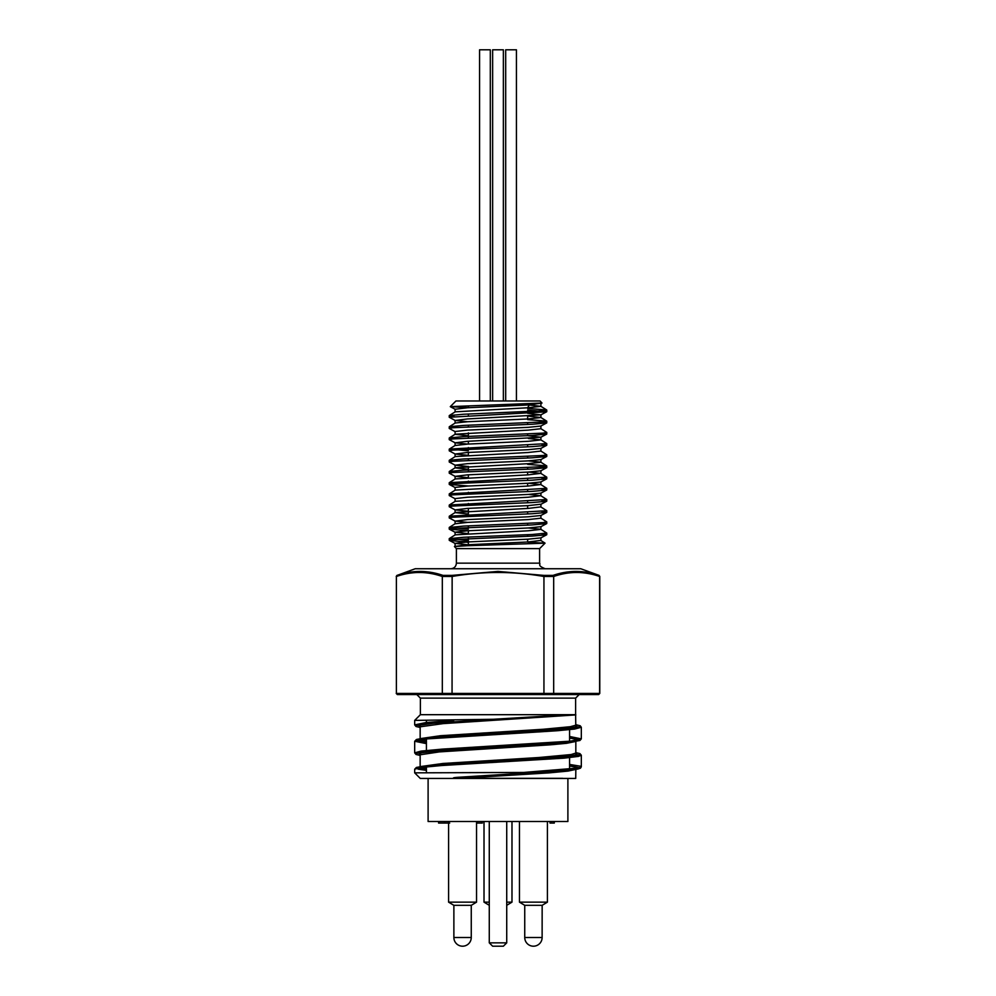 <?xml version="1.0" encoding="UTF-8"?>
<svg xmlns="http://www.w3.org/2000/svg" width="996" height="996" viewBox="0 0 996 996"><rect width="100%" height="100%" fill="white"/><g stroke="black" fill="none" stroke-linecap="round" stroke-linejoin="round"><path stroke-width="1.49" d="M416.801 694.561L579.199 694.561L575.613 698.134L420.387 698.134L416.801 694.561M397.479 694.561L396.383 693.44L396.383 576.447L397.105 575.389C412.307 570.135 427.595 570.135 442.946 575.389L452.147 575.389L498 571.405L543.853 575.389L553.054 575.389C568.355 570.135 583.631 570.135 598.895 575.389L599.617 576.447L599.617 693.44L598.521 694.561L397.479 694.561L396.383 693.44L452.06 693.44L452.147 575.389M426.425 772.846L426.425 766.82M426.425 750.461L426.425 738.858M426.425 722.498L426.425 720.394M456.392 563.151L539.608 563.151L539.608 548.609L456.392 548.609L456.392 563.151C456.068 566.55 454.201 568.405 450.802 568.741M420.387 698.134L420.387 714.692L575.613 714.692L575.613 698.134M420.387 714.692L414.685 720.394L493.406 719.274L547.788 715.987M547.103 716.037L575.837 714.916L443.17 723.619L420.387 726.781M414.685 741.248L414.685 752.852L421.009 751.109L442.037 749.141L570.434 741.173L581.315 738.87L569.575 736.48M414.685 720.394L414.685 724.901L425.977 722.548L453.803 720.394M420.337 754.794L419.104 753.798L421.582 752.839L438.402 750.785L569.152 742.331L579.933 740.489L581.315 738.87L581.315 727.267L574.63 729.06L556.503 730.79L424.533 739.057L414.672 741.248L426.425 743.639M581.328 755.229L578.489 756.387L564.321 758.13L441.402 765.538L420.511 767.543L414.685 769.198L416.453 767.443L424.557 766.011L564.769 756.885L579.373 754.744L580.108 754.321L579.336 753.449L575.85 752.652L579.933 753.611L581.328 755.229M575.837 769.074L575.725 778.436L420.275 778.436L414.685 772.846L523.485 772.448L578.614 767.978L581.141 767.132L580.631 766.26L569.575 764.442M562.715 778.324L460.09 778.324C447.528 778.2 456.006 777.353 459.517 777.204L567.434 770.481L577.692 769.086L580.456 768.19L581.328 766.833M569.575 765.663L580.207 767.978L571.903 769.97L515.866 773.967L524.456 773.133L516.09 772.846M552.842 694.561L553.676 693.44L553.676 576.447L543.941 576.447L543.941 693.44L599.779 693.44L599.779 576.447L599.044 575.389L580.768 568.741L415.232 568.741L397.105 575.389M598.671 575.315L581.789 571.679L573.945 571.443M456.392 548.609L454.425 546.543L466.713 545.746L545.036 543.181L527.643 542.185M541.849 533.881L546.655 534.802L532.213 536.097L452.881 539.595L449.345 540.392L468.357 542.372M459.231 541.451L468.357 541.451M468.357 529.113L449.233 527.482L463.501 526.087L543.044 522.589L546.767 521.892L540.778 518.082M468.357 540.293L449.233 538.662L463.501 537.267L532.462 534.479L546.767 533.072L540.778 529.262L528.341 527.98M541.849 522.701L546.655 523.622L532.213 524.917L452.881 528.403L449.345 529.212L468.357 530.731L468.357 533.532M541.849 511.508L546.655 512.442L532.213 513.737L452.881 517.223L449.233 517.932L455.16 521.12L467.659 522.39M541.849 500.328L546.655 501.249L532.213 502.557L452.881 506.043L449.233 506.74L455.16 509.927L468.357 511.234M541.849 489.148L546.655 490.069L532.213 491.364L452.881 494.85L449.233 495.56L455.16 498.747M541.849 477.968L546.655 478.889L532.213 480.184L452.881 483.67L449.345 484.479L468.357 485.986M541.849 466.775L546.655 467.697L532.213 469.004L452.881 472.49L449.233 473.187L455.16 476.374L467.659 477.644M541.849 455.595L546.655 456.517L532.213 457.811L452.881 461.297L449.233 462.007L455.16 465.194L467.659 466.464M541.849 444.415L546.655 445.337L532.213 446.631L452.881 450.117L449.233 450.827L455.16 454.014L467.659 455.284M541.849 433.223L546.655 434.144L532.213 435.451L452.881 438.937L449.233 439.647L455.16 442.822L467.659 444.091M541.849 422.043L546.655 422.964L532.213 424.259L452.881 427.745L449.233 428.454L455.16 431.642M527.643 410.041L546.655 411.784L449.233 417.262L455.16 420.461L467.659 421.731M450.292 406.629L455.944 400.977L540.056 400.977L542.011 403.056L450.292 406.629L468.357 407.7L468.357 406.567M454.151 416.453L449.321 415.544L463.501 414.249L543.044 410.75L546.68 409.954L527.643 408.422M454.151 427.633L449.321 426.724L463.501 425.429L543.044 421.93L546.68 421.134L527.643 419.602M454.151 438.813L449.321 437.916L463.501 436.609L543.044 433.123L546.767 432.413L540.778 428.604M468.357 450.815L449.321 449.096L546.767 443.606L540.778 439.796L528.341 438.501M454.151 461.185L449.321 460.276L463.501 458.982L543.044 455.483L546.767 454.786L540.778 450.976M454.151 472.365L449.321 471.469L463.501 470.162L543.044 466.676L546.68 465.879L527.643 464.348M498 479.948L546.767 477.159L540.778 473.349L528.191 474.855L455.222 478.939L449.321 482.649L498 479.948M454.151 483.558L449.321 482.649M498 491.14L546.767 488.339L540.778 484.529L528.191 486.048L455.222 490.119L449.321 493.829L498 491.14M454.151 494.738L449.321 493.829M498 502.32L546.767 499.519L540.778 495.709L528.191 497.228L455.222 501.299L449.321 505.022L498 502.32M454.151 505.918L449.321 505.022M498 513.5L546.767 510.711L540.778 506.902L528.191 508.408L455.222 512.492L449.321 516.202L498 513.5M454.151 517.111L449.321 516.202M468.357 544.712L468.357 537.043M468.357 527.469L468.357 525.851M468.357 516.289L468.357 508.358M468.357 505.109L468.357 503.49M468.357 493.916L468.357 492.298M468.357 482.736L468.357 481.118M468.357 477.607L468.357 474.806M468.357 471.556L468.357 466.427M468.357 460.364L468.357 458.745M468.357 455.247L468.357 452.445M468.357 449.184L468.357 447.565M468.357 444.054L468.357 441.253M468.357 438.003L468.357 432.874M468.357 426.811L468.357 425.205M468.357 415.631L468.357 414.012M542.011 403.056L528.191 404.961L467.435 407.762L455.16 409.269L450.329 406.717M527.643 411.672L527.643 413.29L540.84 414.871L467.435 418.943L455.16 420.461M546.655 422.964L540.84 426.051L528.191 427.334L467.435 430.123L455.035 431.517L455.135 434.318L468.357 435.75M527.643 434.044L527.643 435.663L540.84 437.232L467.435 441.315L455.16 442.822M546.655 445.337L540.84 448.424L528.191 449.694L467.435 452.495L455.16 454.014M546.655 456.517L540.84 459.604L528.191 460.887L467.435 463.675L455.16 465.194M546.655 467.697L540.84 470.784L528.191 472.067L467.435 474.855L455.16 476.374M546.655 478.889L540.84 481.977L528.191 483.247L467.435 486.048L455.035 487.43L455.135 490.231M546.655 490.069L540.84 493.157L528.191 494.439L467.435 497.228L455.035 498.623L455.135 501.411M540.865 507.014L540.965 504.213L528.191 505.619L467.435 508.408L455.16 509.927M546.655 512.442L540.84 515.517L528.191 516.8L467.435 519.601L455.16 521.12M546.655 523.622L540.84 526.71L528.191 527.98L467.435 530.781L455.035 532.175L467.659 533.57M546.655 534.802L540.84 537.89L528.191 539.172L467.435 541.961L455.035 543.355L467.659 544.75M529.212 404.999L540.865 406.356L528.191 407.75L455.222 411.834L449.321 415.544M528.341 416.141L540.865 417.536L528.191 418.943L467.572 421.731L455.222 423.014L449.321 426.724M540.965 425.927L540.865 428.728L528.191 430.123L455.222 434.194L449.321 437.916M540.965 437.107L540.865 439.908L528.191 441.303L467.572 444.104L455.135 445.498L455.035 442.697M540.965 448.287L540.865 451.088L528.191 452.495L455.222 456.566L449.321 460.276M528.341 460.874L540.778 462.156L546.68 465.879M540.965 459.48L540.865 462.281L528.191 463.675L455.222 467.747L449.321 471.469M455.035 465.07L455.135 467.871L468.357 469.303M528.341 472.054L540.778 473.349M528.341 483.247L540.778 484.529M528.341 494.427L540.778 495.709M455.035 509.803L455.135 512.604L468.357 514.036M540.965 515.393L540.865 518.194L528.191 519.588L467.572 522.39L455.135 523.784L455.035 520.983M540.965 526.585L540.865 529.374L528.191 530.781L455.222 534.852L449.321 538.575M545.024 543.119L540.778 540.442L528.191 541.961L467.572 544.762L454.425 546.543M426.425 770.369L418.407 769.211L415.818 767.978L422.528 766.285L498.834 761.056M426.425 742.418L416.328 740.638L416.042 739.779L417.038 739.343L424.396 738.073L562.703 729.109L578.813 726.968L579.759 725.686L575.85 724.69M575.663 725.337L576.958 726.084L574.468 727.267L554.361 729.607L432.725 737.214L416.789 739.368L414.672 741.248M419.304 739.767L420.175 740.887L426.425 742.07M575.663 753.3L576.908 754.271L574.48 755.229L564.334 756.661L498.747 761.056M419.304 767.717L420.997 769.086L426.425 770.02M426.425 768.763L420.71 767.505M420.461 766.571L442.983 763.471L538.898 757.52L571.057 754.557L575.825 753.076L575.837 741.111M426.425 740.8L420.71 739.542M420.461 738.609L440.369 735.72L543.442 729.246L570.272 726.719L575.775 725.213L575.613 714.692M575.564 741.497L566.55 743.315L550.302 744.821L439.286 751.905L420.387 754.744M575.564 769.447L567.981 771.091L549.145 772.871L460.09 778.324M459.517 777.204L498 774.95M576.696 768.314L575.738 767.169L569.575 766.024M576.696 740.364L575.588 739.157L569.575 738.061M420.337 726.831L419.042 726.047L420.735 725.088L434.206 723.208L498 719.025M493.406 719.274L428.068 723.544L416.403 725.474L416.378 726.545L420.163 727.466L416.029 726.495L414.685 724.889M569.575 737.712L577.431 738.833L580.158 740.128L569.488 742.294L434.057 750.947L417.635 753.026L416.042 754.321L420.163 755.429M452.06 576.447L442.324 576.447L442.324 693.44L443.158 694.561M599.617 576.485C584.303 571.156 568.99 571.156 553.676 576.485M543.941 576.485C513.314 571.156 482.687 571.156 452.06 576.485M442.324 576.485C427.01 571.156 411.697 571.156 396.383 576.485M553.676 576.447L553.054 575.389M543.941 576.447L543.853 575.389M442.324 576.447L442.946 575.389M543.679 694.561L543.941 693.44L452.06 693.44L452.321 694.561M599.617 693.44L598.521 694.561M492.634 400.977L492.634 49.8L503.366 49.8L503.366 400.977M471.257 905.314L471.257 937.51L453.877 937.51A8.69 8.69 0 0 0 462.567 946.2A8.69 8.69 0 0 0 471.257 937.51M505.694 400.977L505.694 49.8L516.438 49.8L516.438 400.977M479.562 400.977L479.562 49.8L490.306 49.8L490.306 400.977M448.586 902.152L453.84 905.314L471.295 905.314L476.549 902.152L448.586 902.152L448.586 821.501M542.16 905.314L547.414 902.152L519.451 902.152L524.705 905.314L542.16 905.314L542.123 937.51L524.743 937.51A8.69 8.69 0 0 0 533.433 946.2A8.69 8.69 0 0 0 542.123 937.51M489.273 905.314L484.019 902.152L484.019 821.501M506.727 905.314L511.981 902.152L506.727 902.152M489.273 902.152L484.019 902.152M519.451 902.152L519.451 821.501M567.894 778.436L567.894 821.501L428.106 821.501L428.106 778.436M551.049 821.501L551.049 823.07L550.004 823.07L550.004 821.501M551.049 823.07L554.311 823.07L554.311 821.501M476.549 823.07L482.35 823.07L482.35 821.501M482.126 823.07L482.126 821.501M476.785 823.07L476.785 821.501M439.273 821.501L439.273 823.07L438.589 823.07L438.589 821.501M439.273 823.07L444.527 823.07L444.527 821.501M444.527 823.07L449.694 823.07M506.727 942.851L503.366 946.2L492.634 946.2L489.273 942.851L506.727 942.851L506.727 821.501M489.273 942.851L489.273 821.501M396.383 576.447L396.383 693.44M527.643 407.787L529.312 404.899M396.221 693.44L397.342 694.561M569.575 769.223L569.575 757.62M569.575 741.261L569.575 729.657M539.608 563.151C540.878 564.62 536.869 565.379 545.198 568.741M581.315 766.833L581.315 755.242M414.685 772.846L414.685 769.211M539.608 548.609L545.036 543.181M449.233 415.643L449.233 417.262M449.233 426.823L449.233 428.442M449.233 438.016L449.233 439.622M449.233 449.196L449.233 450.815M449.233 460.376L449.233 461.995M449.233 471.556L449.233 473.175M449.233 482.749L449.233 484.367M449.233 493.929L449.233 495.547M449.233 505.109L449.233 506.727M449.233 516.302L449.233 517.92M449.233 527.482L449.233 529.1M449.233 538.662L449.233 540.28M546.767 410.053L546.767 411.672M546.767 421.233L546.767 422.852M546.767 432.413L546.767 434.032M546.767 443.606L546.767 445.224M546.767 454.786L546.767 456.405M546.767 465.966L546.767 467.585M546.767 477.159L546.767 478.777M546.767 488.339L546.767 489.957M546.767 499.519L546.767 501.137M546.767 510.711L546.767 512.33M546.767 521.892L546.767 523.51M546.767 533.072L546.767 534.69M527.643 541.998L527.643 539.197M527.643 536.321L527.643 534.703M527.643 525.129L527.643 523.51M527.643 513.948L527.643 512.33M527.643 508.446L527.643 505.644M527.643 502.768L527.643 501.15M527.643 491.576L527.643 489.97M527.643 486.073L527.643 483.284M527.643 480.396L527.643 478.777M527.643 474.893L527.643 472.092M527.643 469.216L527.643 467.597M527.643 458.036L527.643 456.417M527.643 446.843L527.643 445.224M527.643 424.483L527.643 422.864M527.643 418.967L527.643 416.179M540.965 403.554L540.865 406.356M455.035 409.144L455.135 411.946M540.965 414.734L540.865 417.536M455.035 420.337L455.135 423.126M455.035 453.89L455.135 456.678M540.965 470.66L540.865 473.461M455.035 476.25L455.135 479.051M540.965 481.84L540.865 484.641M540.965 493.032L540.865 495.821M455.035 532.175L455.135 534.964M540.965 537.765L540.865 540.554M455.035 543.355L455.135 546.157M540.778 406.244L546.68 409.954M540.778 417.424L546.68 421.134M455.222 445.386L449.321 449.096M455.222 523.672L449.321 527.382M449.345 540.392L455.16 543.48M449.345 529.212L455.16 532.3M546.655 501.249L540.84 504.337M449.345 484.479L455.16 487.567M546.655 434.144L540.84 437.232M546.655 411.784L540.84 414.871M420.15 766.97L420.163 755.093M420.15 739.007L420.163 727.13M414.685 752.852L416.017 754.458L420.163 755.441M575.85 724.677L580.22 725.785L581.315 727.267M599.779 576.447L599.044 575.389M396.956 575.389L396.221 576.447M599.779 693.44L598.658 694.561M524.743 905.314L524.743 937.51M453.877 905.314L453.877 937.51M476.549 902.152L476.549 821.501M511.981 902.152L511.981 821.501M547.414 902.152L547.414 821.501"/></g></svg>
